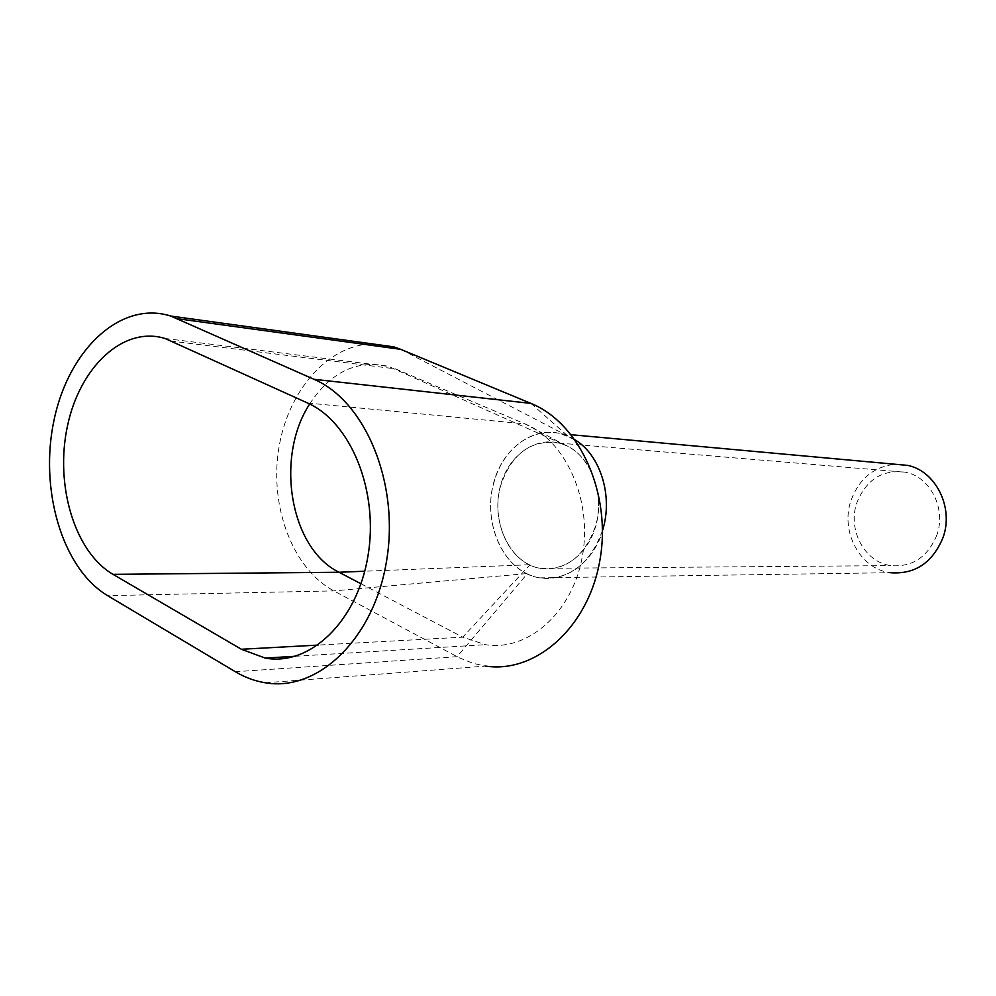 <?xml version="1.0" encoding="UTF-8"?>
<svg xmlns="http://www.w3.org/2000/svg" width="996" height="996" viewBox="0 0 996 996"><rect width="100%" height="100%" fill="white"/><g stroke="black" fill="none" stroke-linecap="round" stroke-linejoin="round"><path stroke-width="0.75" stroke-dasharray="4.98 3.74" d="M602.48 530.582C589.744 564.744 568.841 580.494 539.782 577.854C504.25 572.825 481.28 522.639 494.277 481.342C503.428 448.063 533.333 426.076 561.159 433.808L575.215 439.958M539.782 577.854L890.262 572.7C860.046 569.052 840.026 531.366 851.032 500.44C859.15 478.678 873.865 466.614 895.167 464.261M595.172 527.121C584.092 557.013 565.828 570.758 540.392 568.355C509.641 563.848 489.733 520.286 501.063 484.417C512.305 452.931 531.615 439.149 558.968 443.083C587.839 449.246 606.651 491.912 595.172 527.121M936.875 534.976C927.699 557.15 912.324 567.359 890.748 565.616C864.59 562.317 847.285 529.623 856.859 502.781C866.396 479.263 882.78 469.104 906.011 472.303C930.463 477.184 946.362 508.919 936.875 534.976M265.334 682.783L485.687 666.1L473.112 663.348L459.007 657.709L333.859 590.889C292.949 568.977 269.717 507.537 278.594 449.769C287.184 391.951 327.198 344.853 372.305 343.881M565.305 445.237L564.832 445.038C539.334 434.032 509.765 452.831 500.826 484.317C491.551 515.642 504.524 552.929 529.362 564.744L529.822 564.969C554.523 577.232 585.698 560.001 595.421 527.22C605.506 494.626 590.939 455.77 565.305 445.237L524.942 423.885L395.337 368.844L172.159 341.192M309.656 404.003C330.772 371.919 357.029 359.369 388.44 366.391L564.832 445.038M360.975 583.768L462.754 637.166L318.048 645.084M307.615 403.031L524.942 423.885C566.064 440.755 592.794 500.826 582.274 556.851C572.177 613.001 527.793 651.596 485.538 644.698L462.754 637.166L529.822 564.969M530.918 403.405L568.006 436.148C597.55 448.138 614.445 492.983 602.767 530.569C591.537 568.343 555.544 588.051 527.208 573.821L457.064 656.688L235.342 671.727M568.006 436.148L400.741 349.335M567.521 435.937C538.139 423.4 504.262 445.137 494.053 481.242C483.446 517.161 498.237 559.914 526.735 573.596L527.208 573.821M526.735 573.596L333.859 590.889L107.605 595.645M529.362 564.744L364.735 571.231M561.159 433.808L571.268 434.729M540.392 568.355L890.748 565.616M558.968 443.083L906.011 472.303M165 338.466L388.44 366.391M295.277 656.264L485.538 644.698"/><path stroke-width="1.49" d="M575.215 439.958C600.588 455.222 613.337 496.581 602.53 530.457L602.48 530.582M895.167 464.261L907.829 465.406C935.817 471.158 953.969 507.574 943.063 537.466C932.542 562.852 914.951 574.592 890.262 572.7M107.605 595.645C61.939 568.405 38.931 488.75 54.245 419.129C69.01 349.322 120.877 300.232 170.64 316.018L314.001 379.302C365.457 401.239 399.757 483.546 386.523 561.184C373.824 638.996 317.786 692.021 265.334 682.783C254.876 681.09 244.879 677.405 235.342 671.727L107.605 595.645M372.305 343.881L393.794 346.857L400.741 349.335L530.918 403.405C579.684 422.914 612.005 493.916 599.829 560.686C588.163 627.592 535.649 673.707 485.687 666.1M307.615 403.031C350.966 422.092 379.264 491.663 367.848 556.727C356.892 621.952 309.619 666.361 265.26 658.095L241.393 649.268L113.009 574.343C74.513 551.909 54.705 484.89 67.467 426.014C79.767 366.989 123.355 325.642 165 338.466L307.615 403.031M364.735 571.231L339.014 572.252C290.01 548.41 274.846 457.264 309.656 404.003M113.009 574.343L339.014 572.252L360.975 583.768M177.848 318.757L400.741 349.335M530.918 403.405L314.001 379.302M318.048 645.084L241.393 649.268M571.268 434.729L907.829 465.406M170.64 316.018L393.794 346.857M265.26 658.095L295.277 656.264"/></g></svg>
